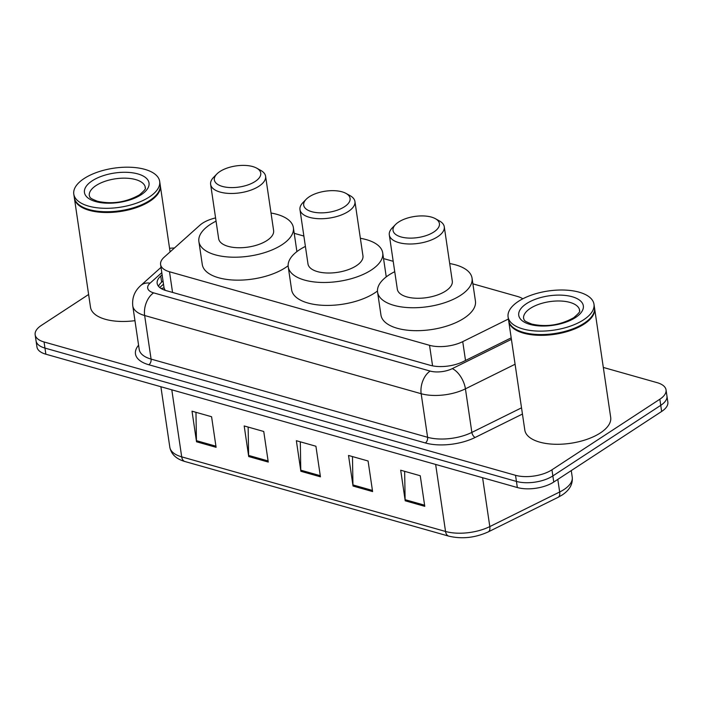 <?xml version="1.0" encoding="UTF-8"?>
<svg xmlns="http://www.w3.org/2000/svg" width="703" height="703" viewBox="0 0 703 703"><rect width="100%" height="100%" fill="white"/><g stroke="black" fill="none" stroke-linecap="round" stroke-linejoin="round"><path stroke-width="1.05" d="M161.101 288.502A26.046 19.086 48.2 0 1 164.063 287.993L165.187 290.33M522.804 298.801A26.046 11.863 -8.4 0 0 517.399 296.438L472.882 283.845M215.584 217.912A26.046 11.863 -8.4 0 0 199.924 225.188L164.168 257.201A26.046 11.863 -8.4 0 0 160.6 264.539A26.046 11.863 -8.4 0 0 169.502 271.762L429.533 345.305A26.046 11.863 -8.4 0 0 462.732 341.64L508.41 319.021M393.205 261.314L383.548 258.581M303.872 236.05L294.206 233.317M603.315 367.441L657.138 382.66A26.046 11.863 171.6 0 1 666.04 389.884A26.046 11.863 171.6 0 1 659.845 399.225L551.952 469.806A26.046 11.863 171.6 0 1 515.527 475.307L44.061 341.974A26.046 11.863 171.6 0 1 35.15 334.742A26.046 11.863 171.6 0 1 41.354 325.41L88.622 294.487M169.555 248.308A26.046 11.863 171.6 0 1 174.423 248.018M666.04 389.884L667.85 402.116A26.046 11.863 171.6 0 1 661.646 411.457L553.762 482.038L552.857 475.922A26.046 11.863 171.6 0 1 516.433 481.423L44.966 348.09A26.046 11.863 171.6 0 1 36.055 340.867A26.046 11.863 171.6 0 0 44.966 348.09L516.433 481.423A26.046 11.863 171.6 0 0 552.857 475.922L660.741 405.341L552.857 475.922L551.952 469.806M666.945 396A26.046 11.863 171.6 0 1 660.741 405.341A26.046 11.863 171.6 0 0 666.945 396M162.112 274.803L160.732 276.033A26.046 11.863 -8.4 0 0 157.164 283.371A26.046 11.863 -8.4 0 0 166.075 290.594L430.069 365.261A26.046 11.863 -8.4 0 0 463.268 361.588L511.186 337.862M158.5 286.297A26.046 11.863 171.6 0 1 161.637 282.149L163.017 280.919M553.762 482.038A26.046 11.863 171.6 0 1 517.338 487.539L45.862 354.207A26.046 11.863 171.6 0 1 36.96 346.983L35.15 334.742M196.532 441.783L192.016 411.193L211.577 416.73L216.093 447.31L196.532 441.783A6.942 4.341 105.8 0 1 196.445 440.676L215.926 446.185M353.038 486.037L348.521 455.456L368.082 460.992L372.599 491.573L353.038 486.037A6.942 4.341 105.8 0 1 352.95 484.929L372.432 490.439M405.209 500.791L400.692 470.21L420.253 475.746L424.77 506.327L405.209 500.791A6.942 4.341 105.8 0 1 405.121 499.684L424.603 505.193M248.704 456.537L244.187 425.948L263.748 431.484L268.265 462.064L248.704 456.537A6.942 4.341 105.8 0 1 248.616 455.43L268.098 460.94M300.866 471.282L296.358 440.702L315.919 446.238L320.436 476.819L300.866 471.282A6.942 4.341 105.8 0 1 300.779 470.184L320.269 475.694M300.313 441.818L300.779 470.184M248.141 427.072L248.616 455.43M404.647 471.326L405.121 499.684M352.475 456.572L352.95 484.929M195.97 412.318L196.445 440.676M594.536 308.055A43.41 19.772 171.6 0 1 594.606 308.432A43.41 19.772 171.6 0 1 584.263 323.995A43.41 19.772 171.6 0 1 538.041 335.278A43.41 19.772 171.6 0 1 508.717 321.113A43.41 19.772 171.6 0 1 508.664 320.735M594.606 308.432L610.687 417.38A43.41 19.772 171.6 0 1 600.353 432.943A43.41 19.772 171.6 0 1 554.122 444.234A43.41 19.772 171.6 0 1 524.807 430.069L508.717 321.113M589.755 318.74A42.971 19.579 171.6 0 1 589.589 318.907A42.971 19.579 171.6 0 1 583.885 323.521A42.971 19.579 171.6 0 1 516.538 329.698A42.971 19.579 171.6 0 1 516.336 329.584M593.982 304.223L594.492 307.668A43.41 19.772 171.6 0 1 589.922 318.573A43.41 19.772 171.6 0 1 584.149 323.231A43.41 19.772 171.6 0 1 516.134 329.47A43.41 19.772 171.6 0 1 508.603 320.348L508.093 316.912A43.41 19.772 171.6 0 1 518.436 301.35A43.41 19.772 171.6 0 1 564.658 290.058A43.41 19.772 171.6 0 1 593.982 304.223A43.41 19.772 171.6 0 1 583.639 319.786A43.41 19.772 171.6 0 1 537.417 331.078A43.41 19.772 171.6 0 1 508.093 316.912M309.276 196.778A23.445 10.677 171.6 0 1 346.008 193.404A23.445 10.677 171.6 0 1 344.496 206.735A23.445 10.677 171.6 0 1 313.942 212.209A23.445 10.677 171.6 0 1 306.165 199.292A23.445 10.677 171.6 0 1 309.276 196.778M346.008 193.404L350.12 195.68A27.786 12.654 171.6 0 1 354.936 201.515A27.786 12.654 171.6 0 1 348.319 211.48A27.786 12.654 171.6 0 1 318.731 218.703A27.786 12.654 171.6 0 1 299.97 209.635A27.786 12.654 171.6 0 1 302.896 202.657L306.165 199.292M299.97 209.635L307.984 263.924A27.786 12.654 -8.4 0 0 326.746 272.984A27.786 12.654 -8.4 0 0 356.333 265.76A27.786 12.654 -8.4 0 0 362.95 255.804L354.936 201.515M360.367 238.299A47.751 21.749 171.6 0 1 382.704 252.887A47.751 21.749 171.6 0 1 371.333 270.005A47.751 21.749 171.6 0 1 320.48 282.421A47.751 21.749 171.6 0 1 288.23 266.841A47.751 21.749 171.6 0 1 299.601 249.714A47.751 21.749 171.6 0 1 305.401 246.419M382.704 252.887L386.096 275.822A47.751 21.749 171.6 0 1 386.193 276.929M377.467 290.998A47.751 21.749 171.6 0 1 374.717 292.94A47.751 21.749 171.6 0 1 323.872 305.357A47.751 21.749 171.6 0 1 291.613 289.777L288.23 266.841M398.619 222.043A23.445 10.677 171.6 0 1 435.35 218.668A23.445 10.677 171.6 0 1 433.83 231.999A23.445 10.677 171.6 0 1 403.285 237.473A23.445 10.677 171.6 0 1 395.508 224.556A23.445 10.677 171.6 0 1 398.619 222.043M435.35 218.668L439.454 220.944A27.786 12.654 171.6 0 1 444.27 226.779A27.786 12.654 171.6 0 1 437.661 236.744A27.786 12.654 171.6 0 1 408.074 243.967A27.786 12.654 171.6 0 1 389.304 234.899A27.786 12.654 171.6 0 1 392.23 227.921L395.508 224.556M389.304 234.899L397.318 289.188A27.786 12.654 -8.4 0 0 416.088 298.248A27.786 12.654 -8.4 0 0 445.676 291.024A27.786 12.654 -8.4 0 0 452.293 281.068L444.27 226.779M449.709 263.563A47.751 21.749 171.6 0 1 472.047 278.151A47.751 21.749 171.6 0 1 460.676 295.269A47.751 21.749 171.6 0 1 409.823 307.686A47.751 21.749 171.6 0 1 377.573 292.105A47.751 21.749 171.6 0 1 388.944 274.987A47.751 21.749 171.6 0 1 394.735 271.683M472.047 278.151L475.43 301.086A47.751 21.749 171.6 0 1 464.059 318.204A47.751 21.749 171.6 0 1 413.206 330.621A47.751 21.749 171.6 0 1 380.956 315.041L377.573 292.105M219.942 171.506A23.445 10.677 171.6 0 1 256.674 168.14A23.445 10.677 171.6 0 1 255.154 181.471A23.445 10.677 171.6 0 1 224.608 186.945A23.445 10.677 171.6 0 1 216.823 174.028A23.445 10.677 171.6 0 1 219.942 171.506M256.674 168.14L260.778 170.416A27.786 12.654 171.6 0 1 265.593 176.251A27.786 12.654 171.6 0 1 258.976 186.216A27.786 12.654 171.6 0 1 229.398 193.439A27.786 12.654 171.6 0 1 210.628 184.371A27.786 12.654 171.6 0 1 213.554 177.393L216.823 174.028M210.628 184.371L218.642 238.651A27.786 12.654 -8.4 0 0 237.412 247.72A27.786 12.654 -8.4 0 0 266.999 240.496A27.786 12.654 -8.4 0 0 273.616 230.54L265.593 176.251M271.033 213.035A47.751 21.749 171.6 0 1 293.371 227.623A47.751 21.749 171.6 0 1 281.991 244.741A47.751 21.749 171.6 0 1 231.146 257.149A47.751 21.749 171.6 0 1 198.887 241.568A47.751 21.749 171.6 0 1 210.267 224.45A47.751 21.749 171.6 0 1 216.058 221.155M293.371 227.623L296.754 250.558A47.751 21.749 171.6 0 1 296.851 251.665M288.133 265.734A47.751 21.749 171.6 0 1 285.383 267.676A47.751 21.749 171.6 0 1 234.53 280.093A47.751 21.749 171.6 0 1 202.279 264.513L198.887 241.568M160.24 185.232A43.41 19.772 171.6 0 1 160.302 185.61A43.41 19.772 171.6 0 1 149.959 201.172A43.41 19.772 171.6 0 1 103.736 212.455A43.41 19.772 171.6 0 1 74.413 198.29A43.41 19.772 171.6 0 1 74.369 197.912M155.451 195.917A42.971 19.579 171.6 0 1 155.293 196.084A42.971 19.579 171.6 0 1 149.581 200.698A42.971 19.579 171.6 0 1 82.242 206.875A42.971 19.579 171.6 0 1 82.031 206.761M159.678 181.409L160.187 184.845A43.41 19.772 171.6 0 1 155.618 195.75A43.41 19.772 171.6 0 1 149.853 200.408A43.41 19.772 171.6 0 1 81.829 206.647A43.41 19.772 171.6 0 1 74.298 197.525L73.789 194.09A43.41 19.772 171.6 0 1 84.132 178.527A43.41 19.772 171.6 0 1 130.363 167.244A43.41 19.772 171.6 0 1 159.678 181.409A43.41 19.772 171.6 0 1 149.344 196.972A43.41 19.772 171.6 0 1 103.113 208.255A43.41 19.772 171.6 0 1 73.789 194.09M134.958 320.665A43.41 19.772 171.6 0 1 90.502 307.246L74.413 198.29M465.518 360.481L462.732 341.64M432.573 365.85L429.533 345.305M172.56 292.43L169.502 271.762M522.443 414.049L475.149 437.459A39.069 17.795 171.6 0 1 425.359 442.96L148.843 364.76A39.069 17.795 171.6 0 1 138.579 345.217M515.527 475.307L517.338 487.539M659.845 399.225L661.646 411.457M44.061 341.974L45.862 354.207M515.088 364.242L465.43 388.829L471.862 432.407L521.521 407.828M161.795 272.667L150.073 283.16A17.364 7.909 -8.4 0 0 153.632 292.87L430.148 371.07A17.364 7.909 -8.4 0 0 452.284 368.627A17.364 8.954 63.7 0 1 465.43 388.829A34.728 15.818 171.6 0 1 421.167 393.715L427.6 437.292A34.728 15.818 -8.4 0 0 471.862 432.407A4.341 2.241 -116.3 0 0 475.149 437.459M430.148 371.07A17.364 10.853 105.8 0 0 421.167 393.715L144.651 315.515L151.083 359.092L427.6 437.292A4.341 2.715 -74.2 0 1 425.359 442.96M153.632 292.87A17.364 10.853 105.8 0 0 144.651 315.515A34.728 15.818 171.6 0 1 132.77 305.884L139.212 349.461A34.728 15.818 -8.4 0 0 151.083 359.092A4.341 2.715 -74.2 0 1 148.843 364.76M452.284 368.627L511.406 339.356M161.013 267.377L140.749 285.515A17.364 12.724 48.2 0 1 150.073 283.16M161.637 282.149L160.732 276.033M435.649 464.437L445.544 531.468A8.682 5.431 105.8 0 0 448.804 536.152L184.959 461.528A8.682 5.431 -74.2 0 1 181.699 456.853L445.544 531.468A34.728 15.818 -8.4 0 0 489.806 526.582L559.667 491.995A34.728 15.818 -8.4 0 0 563.964 489.56A34.728 15.818 -8.4 0 0 572.233 477.109L571.267 470.579M572.233 477.109C572.936 484.147 569.588 490.096 562.198 494.982L558.068 497.329A8.682 4.473 63.7 0 0 559.667 491.995L557.804 479.393M184.959 461.528C176.26 459.041 171.216 454.27 169.818 447.222A34.728 15.818 -8.4 0 0 181.699 456.853L171.796 389.822M482.592 477.706L489.806 526.582A8.682 4.473 63.7 0 1 488.216 531.907C475.105 537.821 461.976 539.236 448.804 536.152M530.343 308.38A28.305 12.891 171.6 0 1 560.484 301.016A28.305 12.891 171.6 0 1 579.606 310.251C578.42 311.315 583.174 309.601 573.753 317.694C560.388 325.146 546.433 327.29 531.881 324.101C522.329 320.48 524.746 320.076 523.594 318.529A28.305 12.891 171.6 0 1 530.343 308.38M526.512 303.634A32.646 14.877 171.6 0 1 572.172 296.745A32.646 14.877 171.6 0 1 575.564 317.501A32.646 14.877 171.6 0 1 529.904 324.391A32.646 14.877 171.6 0 1 526.512 303.634M96.039 185.557A28.305 12.891 171.6 0 1 126.18 178.193A28.305 12.891 171.6 0 1 145.301 187.437C144.115 188.492 148.869 186.778 139.449 194.872C126.083 202.332 112.129 204.468 97.585 201.286C88.024 197.657 90.441 197.253 89.299 195.706A28.305 12.891 171.6 0 1 96.039 185.557M92.216 180.812A32.646 14.877 171.6 0 1 137.867 173.922A32.646 14.877 171.6 0 1 141.259 194.678A32.646 14.877 171.6 0 1 95.608 201.568A32.646 14.877 171.6 0 1 92.216 180.812M163.491 284.153L159.722 287.527M164.071 288.054L160.6 264.539M140.749 285.515C134.598 291.033 131.944 297.826 132.77 305.884M558.068 497.329L488.216 531.907M169.818 447.222L160.89 386.729M160.302 185.61L170.091 251.902"/></g></svg>
